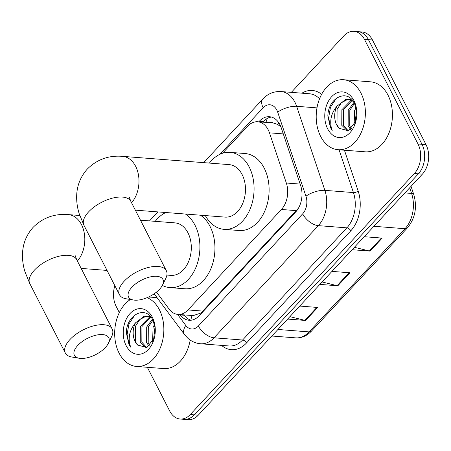 <?xml version="1.0" encoding="UTF-8"?>
<svg xmlns="http://www.w3.org/2000/svg" width="451" height="451" viewBox="0 0 451 451"><rect width="100%" height="100%" fill="white"/><g stroke="black" fill="none" stroke-linecap="round" stroke-linejoin="round"><path stroke-width="0.68" d="M156.474 292.107L169.108 309.093A21.062 14.708 -85.6 0 0 177.925 314.415A21.062 14.708 -85.6 0 0 188.005 309.944L281.418 209.478A21.062 14.708 -85.6 0 0 286.334 183.016L269.472 132.836A21.062 14.708 -85.6 0 0 268.187 129.764A21.062 14.708 -85.6 0 0 257.724 121.776A21.062 14.708 -85.6 0 0 247.638 126.246L222.512 153.272M280.826 126.686L277.309 124.29L273.216 122.988A7.019 4.905 -85.6 0 0 268.982 122.644M257.724 121.776L272.754 122.937A21.062 14.708 94.4 0 1 273.216 122.988M177.925 314.415L193.208 315.599L200.943 313.028L298.342 208.272A21.062 11.326 -137.1 0 0 298.37 208.317M179.977 314.572L180.253 314.939A21.062 14.708 -85.6 0 0 189.065 320.261A21.062 14.708 -85.6 0 0 199.15 315.79L295.698 211.947A21.062 14.708 -85.6 0 0 300.62 185.485L281.227 127.78A21.062 14.708 -85.6 0 0 279.941 124.707A21.062 14.708 -85.6 0 0 269.472 116.719A21.062 14.708 -85.6 0 0 259.393 121.189L258.773 121.855M262.781 122.165L263.401 121.499A21.062 14.708 94.4 0 1 271.463 117.068M291.329 92.359L343.893 35.826A21.062 14.708 94.4 0 1 353.979 31.35A21.062 14.708 94.4 0 1 364.442 39.344L417.998 144.004A21.062 14.708 94.4 0 1 414.362 173.534L190.26 414.554A21.062 14.708 94.4 0 1 180.18 419.03A21.062 14.708 94.4 0 1 169.717 411.036L147.336 367.3M119.329 312.571L116.155 306.376A21.062 14.708 94.4 0 1 114.847 285.669M353.979 31.35L361.99 31.97A21.062 14.708 94.4 0 1 372.453 39.964L426.015 144.624L422.006 144.314A21.062 14.708 94.4 0 1 418.37 173.844L194.268 414.864A21.062 14.708 94.4 0 1 184.188 419.34A21.062 14.708 94.4 0 0 194.268 414.864L418.37 173.844A21.062 14.708 94.4 0 0 422.006 144.314L368.45 39.654L422.006 144.314L417.998 144.004M357.981 31.66A21.062 14.708 94.4 0 1 368.45 39.654A21.062 14.708 94.4 0 0 357.981 31.66M191.083 320.221A21.062 14.708 94.4 0 1 184.262 315.255L183.985 314.883M426.015 144.624A21.062 14.708 94.4 0 1 422.378 174.154L198.277 415.174A21.062 14.708 94.4 0 1 188.191 419.65L180.18 419.03M354.379 247.289L369.341 250.981A5.615 3.022 42.9 0 0 370.074 251.106L352.124 249.713M364.216 236.707L382.166 238.1L370.074 251.106M289.892 316.647L304.853 320.34A5.615 3.022 42.9 0 0 305.581 320.464L287.637 319.071M299.729 306.066L317.673 307.458L305.581 320.464M322.132 281.965L337.1 285.663A5.615 3.022 42.9 0 0 337.827 285.782L319.877 284.389M331.97 271.389L349.92 272.776L337.827 285.782M320.638 136.394A35.099 24.517 94.4 0 1 319.641 98.566A35.099 24.517 94.4 0 1 343.504 79.726A35.099 24.517 94.4 0 1 360.941 93.047A35.099 24.517 94.4 0 1 361.939 130.875A35.099 24.517 94.4 0 1 338.081 149.715A35.099 24.517 94.4 0 1 320.638 136.394M343.504 79.726L370.553 81.823A35.099 24.517 94.4 0 1 387.995 95.144A35.099 24.517 94.4 0 1 388.993 132.972A35.099 24.517 94.4 0 1 365.13 151.812L338.081 149.715M351.983 100.562L343.465 109.824L343.363 125.423L348.296 130.858M351.211 100.178L341.875 109.7L341.773 125.299L347.71 131.078M354.463 103.42L349.824 110.32L349.728 125.914L351.425 128.772M353.928 102.45L348.234 110.196L348.138 125.795L350.585 129.499M352.237 100.071L349.649 99.496L345.68 99.496L337.027 106.109A15.864 11.083 94.4 0 0 336.688 124.904A15.864 11.083 94.4 0 0 339.135 128.304L348.454 130.79L355.878 121.065M348.854 99.468L347.27 99.62L341.334 102.805L337.1 109.334L337.004 124.927L339.135 128.304M353.234 101.374L348.059 99.372M356.555 109.914L355.089 123.27M356.07 107.648L354.599 110.687L354.103 125.282M356.769 111.544L354.554 103.595C347.473 87.9 327.962 97.918 327.86 116.099L330.476 127.616L332.207 130.39L331.237 127.289C329.737 119.571 331.665 112.513 337.027 106.109M353.928 100.59A22.888 15.982 94.4 0 1 356.73 110.94A22.888 15.982 94.4 0 1 355.957 120.907A22.888 15.982 94.4 0 1 343.025 137.132A22.888 15.982 94.4 0 1 327.651 128.851A22.888 15.982 94.4 0 1 331.603 96.762A22.888 15.982 94.4 0 1 353.928 100.59M336.423 98.177L330.459 107.265L328.621 117.846L330.656 127.633L332.207 130.39M131.957 287.169A19.308 9.121 152.9 0 0 133.445 300.011A19.308 9.121 152.9 0 0 159.507 289.305A19.308 9.121 152.9 0 0 162.467 285.162A19.308 9.121 152.9 0 0 154.253 276.311A19.308 9.121 152.9 0 0 131.957 287.169M133.445 300.011L126.162 298.787A26.327 12.436 -27.1 0 1 119.476 294.723A26.327 12.436 -27.1 0 1 124.126 281.272A26.327 12.436 -27.1 0 1 148.176 267.499A26.327 12.436 -27.1 0 1 166.346 270.735A26.327 12.436 -27.1 0 1 165.731 278.538L162.467 285.162M135.345 210.155L225.004 217.106A26.327 18.384 -85.6 0 0 242.897 202.973A26.327 18.384 -85.6 0 0 242.153 174.599A26.327 18.384 -85.6 0 0 229.074 164.609L122.571 156.356C108.792 155.189 97.038 159.417 87.325 169.046C80.808 176.324 77.273 184.837 76.721 194.59C76.394 200.966 77.211 207.308 79.173 213.605L83.959 225.314L119.476 294.723M209.405 163.082A38.611 26.964 94.4 0 1 230.021 152.359A38.611 26.964 94.4 0 1 249.206 167.017A38.611 26.964 94.4 0 1 250.299 208.627A38.611 26.964 94.4 0 1 224.051 229.35A38.611 26.964 94.4 0 1 205.335 215.578M230.021 152.359L245.051 153.526A38.611 26.964 94.4 0 1 264.235 168.178A38.611 26.964 94.4 0 1 265.329 209.794A38.611 26.964 94.4 0 1 239.081 230.517L224.051 229.35M77.786 345.432A19.308 9.121 152.9 0 0 79.275 358.274A19.308 9.121 152.9 0 0 105.337 347.563A19.308 9.121 152.9 0 0 108.296 343.425A19.308 9.121 152.9 0 0 100.083 334.574A19.308 9.121 152.9 0 0 77.786 345.432M79.275 358.274L71.991 357.045A26.327 12.436 -27.1 0 1 65.305 352.981A26.327 12.436 -27.1 0 1 69.956 339.535A26.327 12.436 -27.1 0 1 94.005 325.763A26.327 12.436 -27.1 0 1 112.175 328.999A26.327 12.436 -27.1 0 1 111.56 336.796L108.296 343.425M166.904 275.059L170.833 275.364A26.327 18.384 -85.6 0 0 188.727 261.236A26.327 18.384 -85.6 0 0 187.982 232.863A26.327 18.384 -85.6 0 0 174.903 222.867L140.486 220.201M155.234 221.345A38.611 26.964 94.4 0 1 165.827 212.517M185.457 214.039A38.611 26.964 94.4 0 1 195.035 225.274A38.611 26.964 94.4 0 1 196.129 266.891A38.611 26.964 94.4 0 1 169.88 287.614A38.611 26.964 94.4 0 1 162.337 285.421M200.486 215.206A38.611 26.964 94.4 0 1 210.065 226.441A38.611 26.964 94.4 0 1 211.158 268.052A38.611 26.964 94.4 0 1 184.91 288.775L169.88 287.614M147.077 297.66A35.099 24.517 94.4 0 1 159.417 309.792A35.099 24.517 94.4 0 1 160.409 347.62A35.099 24.517 94.4 0 1 136.552 366.46A35.099 24.517 94.4 0 1 119.109 353.139A35.099 24.517 94.4 0 1 130.446 299.509M150.454 317.307L141.935 326.569L141.839 342.168L146.767 347.603M149.681 316.923L140.346 326.445L140.25 342.044L146.186 347.822M152.934 320.165L148.3 327.065L148.199 342.659L149.895 345.517M152.399 319.195L146.705 326.941L146.609 342.54L149.055 346.244M150.707 316.816L148.12 316.241L144.151 316.241L135.497 322.854A15.864 11.083 94.4 0 0 135.165 341.649A15.864 11.083 94.4 0 0 137.606 345.049L146.925 347.535L154.349 337.81M147.325 316.213L145.741 316.365L139.804 319.55L135.576 326.079L135.475 341.672L137.606 345.049M151.711 318.118L146.53 316.117M155.031 326.659L153.56 340.015M154.546 324.393L153.069 327.432L152.573 342.027M155.24 328.289L153.024 320.34C145.944 304.645 126.432 314.663 126.331 332.844L128.947 344.361L130.683 347.135L129.708 344.034C128.208 336.316 130.136 329.258 135.497 322.854M152.404 317.335A22.888 15.982 94.4 0 1 155.2 327.685A22.888 15.982 94.4 0 1 154.428 337.652A22.888 15.982 94.4 0 1 141.496 353.877A22.888 15.982 94.4 0 1 126.122 345.596A22.888 15.982 94.4 0 1 130.074 313.507A22.888 15.982 94.4 0 1 152.404 317.335M190.181 340.065A35.099 24.517 94.4 0 1 163.6 368.557L136.552 366.46M134.894 314.922L128.93 324.01L127.092 334.591L129.127 344.378L130.683 347.135M283.284 133.902L269.472 132.836M267.251 122.514A21.062 11.326 -137.1 0 1 266.056 119.188M201.236 313.541A21.062 11.326 -137.1 0 1 200.943 313.028M277.309 124.29A21.062 7.83 -18.6 0 1 279.107 123.241M190.942 320.182A21.062 11.765 -36.6 0 1 192.171 315.52M300.146 184.087L286.334 183.016M296.476 210.645L281.418 209.478M203.068 311.111L188.005 309.944M263.401 121.499L259.393 121.189M177.547 314.381L185.784 325.447A14.043 9.804 -85.6 0 0 198.378 326.011L302.666 213.847A14.043 9.804 -85.6 0 0 305.947 196.208L277.698 112.152A14.043 9.804 -85.6 0 0 276.841 110.106A14.043 9.804 -85.6 0 0 263.147 107.761L219.846 154.327M263.147 107.761A14.043 7.549 42.9 0 1 262.882 98.972C267.888 93.684 273.92 91.209 280.973 91.553A28.08 19.613 94.4 0 1 294.926 102.214A28.08 19.613 94.4 0 1 296.634 106.301L316.98 107.879M301.95 93.182A31.593 22.065 94.4 0 1 321.625 94.338M319.545 98.808A28.08 19.613 -85.6 0 0 309.527 93.769L280.973 91.553M344.429 150.211L358.173 191.106A31.593 22.065 94.4 0 1 350.793 230.799L246.505 342.963A31.593 22.065 94.4 0 1 221.571 345.393M414.362 173.534L422.378 174.154M364.442 39.344L372.453 39.964M190.26 414.554L198.277 415.174M277.698 112.152A14.043 5.22 -18.6 0 1 296.634 106.301L324.883 190.356L353.437 192.571L339.062 149.794M305.947 196.208A14.043 5.22 -18.6 0 1 324.883 190.356A28.08 19.613 94.4 0 1 318.327 225.641L346.875 227.851A28.08 19.613 -85.6 0 0 353.437 192.571A3.512 1.308 161.4 0 0 358.173 191.106M302.666 213.847A14.043 7.549 42.9 0 0 318.327 225.641L214.033 337.805L242.587 340.015L346.875 227.851A3.512 1.889 -137.1 0 1 350.793 230.799M198.378 326.011A14.043 7.549 42.9 0 0 214.033 337.805A28.08 19.613 94.4 0 1 200.594 343.769L229.142 345.979A28.08 19.613 -85.6 0 0 242.587 340.015A3.512 1.889 -137.1 0 1 246.505 342.963M154.186 293.804L184.538 334.603A14.043 7.842 -36.6 0 1 185.784 325.447M184.262 315.255L180.253 314.939M373.896 226.295L405.021 228.708A7.019 3.777 42.9 0 0 407.343 227.98L311.399 331.164A7.019 3.777 -137.1 0 1 309.082 331.891L405.021 228.708A28.08 19.613 -85.6 0 0 411.577 193.428A7.019 2.61 -18.6 0 1 413.776 194.499C417.35 207.223 415.208 218.385 407.343 227.98M311.399 331.164C306.832 335.961 301.578 338.194 295.636 337.855A28.08 19.613 -85.6 0 0 309.082 331.891L277.957 329.478M404.936 192.91L411.577 193.428L409.688 187.802M337.1 285.663L349.13 272.714M369.341 250.981L381.377 238.038M304.853 320.34L316.89 307.396M131.562 202.758A26.327 18.384 -85.6 0 0 135.655 166.346A26.327 18.384 -85.6 0 0 122.571 156.356M129.279 197.194L130.829 201.332A26.327 12.436 152.9 0 0 112.66 198.096A26.327 12.436 152.9 0 0 88.61 211.869A26.327 12.436 152.9 0 0 83.959 225.314M77.392 261.016A26.327 18.384 -85.6 0 0 81.484 224.604A26.327 18.384 -85.6 0 0 68.4 214.614C54.622 213.447 42.868 217.681 33.154 227.304C26.637 234.582 23.102 243.1 22.55 252.848C22.223 259.229 23.04 265.566 25.002 271.863L29.789 283.578L65.305 352.981M75.108 255.452L76.659 259.59A26.327 12.436 152.9 0 0 58.489 256.354A26.327 12.436 152.9 0 0 34.439 270.126A26.327 12.436 152.9 0 0 29.789 283.578M184.352 314.911L186.263 317.476M184.538 334.603L187.898 338.284C191.568 341.514 195.796 343.341 200.594 343.769M262.882 98.972L203.683 162.642M157.884 211.902L149.512 220.9M411.036 186.353L413.776 194.499M295.636 337.855L271.88 336.018M130.829 201.332L166.346 270.735M79.782 215.499L68.4 214.614M76.659 259.59L112.175 328.999M107.039 270.42L81.174 268.413M148.605 296.983L157.033 297.637"/></g></svg>
